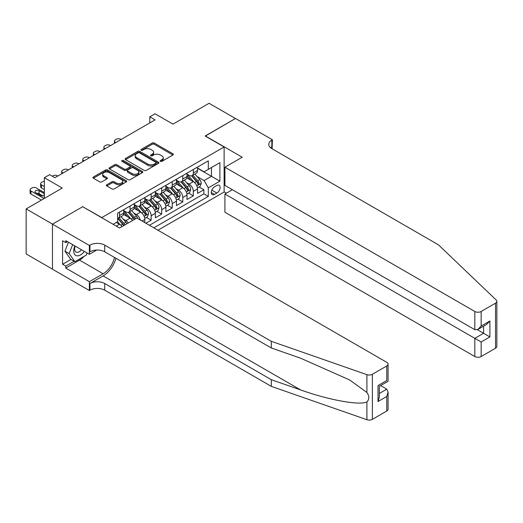 <?xml version="1.0" encoding="UTF-8"?>
<svg xmlns="http://www.w3.org/2000/svg" width="523" height="523" viewBox="0 0 523 523"><rect width="100%" height="100%" fill="white"/><g stroke="black" fill="none" stroke-linecap="round" stroke-linejoin="round"><path stroke-width="0.78" d="M160.463 161.346A1.026 0.588 0 0 0 161.914 161.346L172.91 154.998A1.464 0.843 0 0 0 173.342 154.403A1.464 0.843 0 0 0 172.91 153.801L154.278 143.047A1.464 0.843 0 0 0 152.213 143.047L141.21 149.395A1.026 0.588 0 0 0 140.916 149.813A1.026 0.588 0 0 0 141.21 150.232A1.026 0.588 0 0 0 142.661 150.232L144.087 149.415A4.681 2.707 0 0 1 150.709 149.415L152.265 150.31A4.681 2.707 0 0 1 153.631 152.219A4.681 2.707 0 0 1 152.265 154.135L150.84 154.952A1.026 0.588 0 0 0 150.539 155.37A1.026 0.588 0 0 0 150.84 155.789A1.026 0.588 0 0 0 152.285 155.789L153.71 154.971A4.681 2.707 0 0 1 160.332 154.971L161.888 155.867A4.681 2.707 0 0 1 163.261 157.776A4.681 2.707 0 0 1 161.888 159.692L160.463 160.509A1.026 0.588 0 0 0 160.162 160.927A1.026 0.588 0 0 0 160.463 161.346L160.463 160.509M106.77 184.756A1.464 0.843 0 0 0 106.346 185.358A1.464 0.843 0 0 0 106.77 185.953L112 188.973A1.464 0.843 0 0 0 114.073 188.973L126.285 181.919A1.464 0.843 0 0 0 126.71 181.324A1.464 0.843 0 0 0 126.285 180.723L107.653 169.968A1.464 0.843 0 0 0 105.581 169.968L93.369 177.016A1.464 0.843 0 0 0 92.944 177.617A1.464 0.843 0 0 0 93.369 178.212L99.684 181.86A1.464 0.843 0 0 0 101.75 181.86L106.98 178.84A1.464 0.843 0 0 0 107.411 178.245A1.464 0.843 0 0 0 106.98 177.643L103.848 175.839A3.916 2.262 0 0 1 102.704 174.237A3.916 2.262 0 0 1 105.116 172.152A3.916 2.262 0 0 1 109.385 172.642L121.65 179.722A3.916 2.262 0 0 1 122.8 181.324A3.916 2.262 0 0 1 120.382 183.41A3.916 2.262 0 0 1 116.113 182.919L114.073 181.743A1.464 0.843 0 0 0 112 181.743L106.77 184.756L106.77 185.953M82.824 206.807L101.808 217.581L224.125 146.963L205.14 136.006L235.461 118.505L209.095 103.286L172.982 124.134L155.056 113.785L149.787 116.825L155.056 119.872L54.882 177.709L49.613 174.662L44.337 177.709L44.337 198.407M82.824 206.624L52.509 224.125L26.15 208.906L62.263 188.058L44.337 177.709M144.191 170.387A1.464 0.843 0 0 0 146.257 170.387L158.469 163.333A1.464 0.843 0 0 0 158.9 162.738A1.464 0.843 0 0 0 158.469 162.137L139.844 151.382A1.464 0.843 0 0 0 137.771 151.382L125.559 158.436A1.464 0.843 0 0 0 125.128 159.031A1.464 0.843 0 0 0 125.559 159.633L144.191 170.387M122.395 161.568A1.026 0.588 0 0 1 123.435 161.712L123.435 160.496L142.38 171.433A1.464 0.843 0 0 1 142.805 172.028A1.464 0.843 0 0 1 142.38 172.629L130.162 179.677A1.464 0.843 0 0 1 128.096 179.677L109.464 168.922L114.687 165.928L114.687 164.712L109.464 167.726A1.464 0.843 0 0 0 109.032 168.328A1.464 0.843 0 0 0 109.464 168.922L109.464 167.726M114.687 165.928A1.464 0.843 0 0 1 116.76 165.928L116.76 164.712A1.464 0.843 0 0 0 114.687 164.712M116.76 164.712L124.317 169.073A1.464 0.843 0 0 0 126.389 169.073L129.854 167.072A1.464 0.843 0 0 0 130.279 166.471A1.464 0.843 0 0 0 129.854 165.876L121.99 161.332A1.026 0.588 0 0 1 121.689 160.914A1.026 0.588 0 0 1 122.317 160.365A1.026 0.588 0 0 1 123.435 160.496M52.457 269.149L26.15 253.956L26.15 208.906M145.884 223.243L151.154 220.203L146.355 217.431M144.289 206.925L146.937 208.448A5.962 3.445 60 0 1 151.154 215.757L155.37 213.319L155.37 217.764L161.699 214.11L156.9 211.344M154.834 200.832L157.482 202.362A5.962 3.445 60 0 1 161.699 209.671L165.915 207.232L165.915 211.678L172.244 208.023L167.445 205.251M165.379 194.746L168.027 196.275A5.962 3.445 60 0 1 172.244 203.578L176.46 201.146L176.46 205.591L182.789 201.937L177.99 199.165M175.924 188.659L178.572 190.189A5.962 3.445 60 0 1 182.789 197.491L187.005 195.059L187.005 199.498L193.333 195.85L193.333 191.405A5.962 3.445 -120 0 0 189.117 184.096L186.469 182.573M188.535 193.079L193.333 195.85M121.99 226.629A5.962 3.445 -120 0 0 119.519 224.275L116.361 222.452M132.535 220.536A5.962 3.445 -120 0 0 130.064 218.189L123.546 214.423M128.318 222.975A5.962 3.445 60 0 0 125.847 220.628L123.199 219.098M144.832 222.635L144.832 219.412A5.962 3.445 -120 0 0 140.609 212.103L134.091 208.337M140.36 220.059A5.962 3.445 60 0 0 136.392 214.541L133.744 213.011M155.37 213.319A5.962 3.445 -120 0 0 151.154 206.016L144.636 202.251M165.915 207.232A5.962 3.445 -120 0 0 161.699 199.93L155.181 196.164M176.46 201.146A5.962 3.445 -120 0 0 172.244 193.837L165.726 190.078M187.005 195.059A5.962 3.445 -120 0 0 182.789 187.75L176.271 183.985M216.849 185.502L214.528 186.842A4.622 2.667 120 0 0 211.508 190.915A4.622 2.667 120 0 0 212.214 194.615A4.622 2.667 120 0 0 214.528 194.386L216.849 193.046A4.622 2.667 120 0 0 219.869 188.973A4.622 2.667 120 0 0 219.157 185.273A4.622 2.667 120 0 0 216.849 185.502M157.959 230.212L224.125 192.013L224.125 146.963M153.847 227.838L208.304 196.4L208.304 187.875L204.088 180.566L197.014 176.48M113.145 224.308L117.623 221.719L117.623 213.201L208.304 160.842L208.304 169.367L219.908 162.673L219.908 181.174L208.304 187.875M123.742 210.645L125.847 211.861A5.962 3.445 60 0 0 128.828 212.155L133.051 209.716A5.962 3.445 -120 0 0 134.287 206.99L134.287 203.578M134.287 204.552L136.392 205.774A5.962 3.445 60 0 0 139.373 206.069L143.596 203.63A5.962 3.445 -120 0 0 144.832 200.904L144.832 197.491M144.832 198.465L146.937 199.681A5.962 3.445 60 0 0 149.918 199.982L154.135 197.544A5.962 3.445 -120 0 0 155.37 194.811L155.37 191.405M155.37 192.379L157.482 193.595A5.962 3.445 60 0 0 160.463 193.889L164.68 191.457A5.962 3.445 -120 0 0 165.915 188.725L165.915 185.319M165.915 186.293L168.027 187.509A5.962 3.445 60 0 0 171.008 187.803L175.225 185.371A5.962 3.445 -120 0 0 176.46 182.638L176.46 179.226M176.46 180.2L178.572 181.422A5.962 3.445 60 0 0 181.553 181.716L185.77 179.278A5.962 3.445 -120 0 0 187.005 176.552L187.005 173.139M149.415 225.282L203.878 193.837L203.878 189.764L197.55 193.412L197.55 188.966A5.962 3.445 -120 0 0 193.333 181.664L186.816 177.898M187.005 174.113L189.117 175.329A5.962 3.445 -120 0 0 192.098 175.63A5.962 3.445 -120 0 0 193.333 172.897L193.333 169.485M192.098 175.63L196.315 173.191A5.962 3.445 -120 0 0 197.55 170.465L197.55 167.053M119.519 212.103L119.519 215.515A5.962 3.445 60 0 1 118.29 218.241A5.962 3.445 60 0 1 117.623 218.483M118.29 218.241L122.506 215.809A5.962 3.445 -120 0 0 123.742 213.077L123.742 209.671M130.064 206.016L130.064 209.422A5.962 3.445 60 0 1 128.828 212.155M140.609 199.93L140.609 203.336A5.962 3.445 60 0 1 139.373 206.069M151.154 193.837L151.154 197.249A5.962 3.445 60 0 1 149.918 199.982M161.699 187.75L161.699 191.163A5.962 3.445 60 0 1 160.463 193.889M172.244 181.664L172.244 185.07A5.962 3.445 60 0 1 171.008 187.803M182.789 175.578L182.789 178.984A5.962 3.445 60 0 1 181.553 181.716M182.789 197.491L182.789 201.937M172.244 203.578L172.244 208.023M161.699 209.671L161.699 214.11M151.154 215.757L151.154 220.203M204.088 180.566L211.469 176.31L211.469 167.543L219.908 162.673M197.55 168.269L219.908 181.174M197.55 168.027L204.088 171.799L208.304 169.367M149.787 116.825L149.787 122.918M199.08 186.992L203.878 189.764M203.878 193.837L208.304 196.4M160.875 161.489L161.888 160.907A4.681 2.707 0 0 0 163.261 158.992L163.261 157.776M153.631 152.219L153.631 153.435A4.681 2.707 0 0 1 152.265 155.351L151.245 155.932M172.891 155.011L154.278 144.263A1.464 0.843 0 0 0 152.213 144.263L141.622 150.376M158.449 163.346L139.844 152.598A1.464 0.843 0 0 0 137.771 152.598L125.579 159.639M155.887 163.156A1.026 0.588 0 0 0 156.187 162.738A1.026 0.588 0 0 0 155.887 162.32L139.53 152.879A1.026 0.588 0 0 0 138.085 152.879L136.581 153.742A4.681 2.707 0 0 0 135.209 155.658A4.681 2.707 0 0 0 136.581 157.567L147.761 164.019A4.681 2.707 0 0 0 154.383 164.019L155.887 163.156L155.887 164.372A1.026 0.588 0 0 0 156.187 163.954L156.187 162.738M135.209 155.658L135.209 156.874A4.681 2.707 0 0 0 136.581 158.783L136.581 157.567M155.887 164.372L154.383 165.242A4.681 2.707 0 0 1 147.761 165.242L136.581 158.783M116.76 165.928L124.317 170.289A1.464 0.843 0 0 0 126.389 170.289L129.854 168.288A1.464 0.843 0 0 0 130.279 167.687L130.279 166.471M123.435 161.712L142.361 172.636M132.156 173.597A3.916 2.262 0 0 0 136.425 174.087A3.916 2.262 0 0 0 138.843 172.002A3.916 2.262 0 0 0 137.693 170.4L133.372 167.909A1.464 0.843 0 0 0 131.306 167.909L127.834 169.91A1.464 0.843 0 0 0 127.409 170.505A1.464 0.843 0 0 0 127.834 171.106L132.156 173.597L132.156 174.813A3.916 2.262 0 0 0 136.425 175.303A3.916 2.262 0 0 0 138.843 173.218L138.843 172.002M127.409 170.505L127.409 171.721A1.464 0.843 0 0 0 127.834 172.322L127.834 171.106M132.156 174.813L127.834 172.322M122.8 181.324L122.8 182.54A3.916 2.262 0 0 1 120.382 184.626A3.916 2.262 0 0 1 116.113 184.135L114.073 182.958A1.464 0.843 0 0 0 112 182.958L106.79 185.966M102.704 174.237L102.704 175.46A3.916 2.262 0 0 0 103.848 177.055L103.848 175.839M106.96 178.853L103.848 177.055M126.265 181.932L107.653 171.184A1.464 0.843 0 0 0 105.581 171.184L93.388 178.225M197.465 187.927L200.185 186.351L201.244 183.305A3.949 2.282 -120 0 0 199.701 179.598L194.883 174.022M115.779 142.55L115.302 142.276A2.981 1.719 0 0 1 114.432 141.06A2.981 1.719 0 0 1 115.302 139.844L116.361 139.229A2.981 1.719 0 0 1 120.578 139.229L121.048 139.504M193.922 182.05L188.208 175.434A11.408 6.583 -120 0 0 187.005 174.179M190.784 180.193L187.587 176.493A9.466 5.465 -120 0 0 187.005 175.859M191.562 175.839L196.432 181.481A3.949 2.282 60 0 1 197.844 184.207C198.439 184.998 198.858 184.756 199.106 183.475A3.949 2.282 -120 0 0 197.701 180.755L192.882 175.179M191.849 175.748L197.086 181.814A2.014 1.164 60 0 1 197.589 182.599L199.106 183.475M197.844 184.207L198.132 184.678M74.861 245.915A9.695 5.596 120 0 0 77.136 255.852A9.695 5.596 120 0 0 84.366 251.406M75.181 246.104A6.636 3.831 120 0 0 75.992 252.04A6.636 3.831 120 0 0 76.966 252.341A6.636 3.831 120 0 0 81.542 249.778M87.079 252.975L86.249 255.113L74.867 261.69L70.651 259.251L64.957 251.151L68.428 242.208M74.867 261.69L69.173 253.59L72.645 244.64M64.957 251.151L69.173 253.59M232.402 189.731L224.916 194.053L224.916 212.253L474.819 356.536L474.819 338.335L483.572 333.282L483.572 326.149M224.916 194.053L481.147 341.99L481.147 356.536L495.543 348.226L495.543 303.177A4.472 2.582 0 0 0 496.85 301.353A4.472 2.582 0 0 0 496.203 300.012L438.444 244.823L271.836 148.637A10.44 6.028 180 0 1 268.783 144.374A10.44 6.028 180 0 1 271.836 140.112L272.418 139.778L235.513 118.473L205.304 136.098M205.304 135.915L242.208 157.22L224.916 167.203L474.819 311.486A4.472 2.582 0 0 0 481.147 311.486L495.543 303.177M272.418 139.778L272.104 148.787M224.125 191.83L226.446 193.17M224.916 167.203L224.916 185.41L474.819 329.686L474.819 311.486M496.85 301.353L496.85 346.403A4.472 2.582 180 0 1 495.543 348.226M481.147 356.536A4.472 2.582 180 0 1 474.819 356.536M270.522 147.708A10.44 6.028 180 0 1 271.836 146.78L271.836 140.112M477.349 329.686L489.901 336.936L481.147 341.99M481.147 311.486L481.147 326.038L477.983 329.379L474.819 329.686M481.147 326.038L489.901 320.985L486.736 324.325L477.983 329.379M386.772 411.026L386.772 396.473L388.086 392.067L388.086 409.195A4.472 2.582 180 0 1 386.772 411.026L372.383 419.335A4.472 2.582 180 0 1 366.904 419.714L271.313 386.366L271.313 379.698L104.705 283.512A10.44 6.028 -0 0 0 89.943 283.512L103.123 275.902A19.423 11.212 120 0 0 115.956 258.29M271.313 379.698L300.62 389.929C328.64 400.023 359.935 405.678 366.904 401.899C369.441 399.304 369.441 396.159 366.904 392.479L349.704 379.979L300.62 358.209L271.313 347.985L104.705 251.798A10.44 6.028 -0 0 0 89.943 251.798L89.943 245.13L89.368 245.464L52.457 224.158L82.667 206.716L119.577 228.021L136.869 218.039L386.772 362.321A4.472 2.582 -0 0 1 388.086 364.145A4.472 2.582 -0 0 1 386.772 365.969L372.383 374.285L372.383 419.335M271.313 386.366L104.705 290.18A10.44 6.028 -0 0 0 89.943 290.18L89.368 290.513L52.457 269.208L52.457 224.158M271.313 347.985L271.313 341.316L104.705 245.13A10.44 6.028 -0 0 0 89.943 245.13M366.904 392.479L366.904 374.664L271.313 341.316M84.157 256.329A16.775 9.689 -60 0 1 79.503 260.108L65.748 268.051L65.748 266.102L74.129 261.258M67.434 241.626L65.748 242.6L62.583 240.776L62.583 264.278L65.748 266.102M65.748 242.6L65.748 240.652L89.368 254.289L89.368 245.464M89.368 290.513L89.368 281.688L103.123 273.745A16.775 9.689 120 0 0 114.485 257.44M65.748 268.051L89.368 281.688M380.594 385.601L386.772 389.164L388.086 392.067M96.729 250.04L89.368 254.289M366.904 374.664A4.472 2.582 -0 0 0 372.383 374.285M62.583 264.278L70.965 259.434M386.772 396.473L378.018 401.527L379.332 397.114L379.332 386.334L388.086 381.28L388.086 364.145M378.018 401.527L378.018 385.575C379.724 386.562 379.724 386.562 378.018 385.575L386.772 380.522C388.478 381.509 388.478 381.509 386.772 380.522L386.772 365.969M186.92 194.013L189.64 192.438L190.699 189.398A3.949 2.282 -120 0 0 189.156 185.685L184.338 180.108M105.234 148.637L104.757 148.362A2.981 1.719 0 0 1 103.887 147.146A2.981 1.719 0 0 1 104.757 145.93L105.816 145.322A2.981 1.719 0 0 1 110.033 145.322L110.503 145.597M183.377 188.136L177.663 181.52A11.408 6.583 -120 0 0 176.46 180.265M180.239 186.28L177.049 182.579A9.466 5.465 -120 0 0 176.46 181.945M181.017 181.932L185.887 187.574A3.949 2.282 60 0 1 187.299 190.294C187.894 191.091 188.313 190.843 188.561 189.561A3.949 2.282 -120 0 0 187.156 186.842L182.337 181.265M181.304 181.841L186.541 187.901A2.014 1.164 60 0 1 187.044 188.685L188.561 189.561M187.299 190.294L187.587 190.764M176.375 200.1L179.101 198.524L180.154 195.484A3.949 2.282 -120 0 0 178.611 191.771L173.793 186.195M94.689 154.723L94.212 154.448A2.981 1.719 0 0 1 93.342 153.232A2.981 1.719 0 0 1 94.212 152.016L95.271 151.409A2.981 1.719 0 0 1 99.488 151.409L99.958 151.683M172.832 194.223L167.118 187.613A11.408 6.583 -120 0 0 165.915 186.358M169.694 192.366L166.504 188.666A9.466 5.465 -120 0 0 165.915 188.032M170.472 188.019L175.342 193.66A3.949 2.282 60 0 1 176.754 196.38C177.349 197.178 177.768 196.936 178.016 195.654A3.949 2.282 -120 0 0 176.611 192.928L171.792 187.352M170.76 187.927L175.996 193.987A2.014 1.164 60 0 1 176.499 194.778L178.016 195.654M176.754 196.38L177.042 196.851M165.83 206.186L168.556 204.617L169.609 201.571A3.949 2.282 -120 0 0 168.066 197.857L163.254 192.281M84.144 160.816L83.673 160.541A2.981 1.719 0 0 1 82.797 159.319A2.981 1.719 0 0 1 83.673 158.103L84.726 157.495A2.981 1.719 0 0 1 88.943 157.495L89.42 157.769M162.287 200.316L156.573 193.7A11.408 6.583 -120 0 0 155.37 192.444M159.155 198.459L155.959 194.759A9.466 5.465 -120 0 0 155.37 194.118M159.927 194.105L164.797 199.747A3.949 2.282 60 0 1 166.209 202.473C166.804 203.264 167.223 203.022 167.478 201.741A3.949 2.282 -120 0 0 166.066 199.015L161.247 193.438M160.215 194.013L165.451 200.074A2.014 1.164 60 0 1 165.954 200.865L167.478 201.741M166.209 202.473L166.497 202.937M155.285 212.279L158.011 210.704L159.064 207.657A3.949 2.282 -120 0 0 157.528 203.95L152.709 198.367M73.599 166.902L73.128 166.628A2.981 1.719 0 0 1 72.252 165.412A2.981 1.719 0 0 1 73.128 164.189L74.181 163.581A2.981 1.719 0 0 1 78.398 163.581L78.875 163.856M151.742 206.402L146.028 199.786A11.408 6.583 -120 0 0 144.832 198.531M148.61 204.545L145.414 200.845A9.466 5.465 -120 0 0 144.832 200.211M149.382 200.191L154.259 205.833A3.949 2.282 60 0 1 155.664 208.559C156.259 209.35 156.678 209.108 156.933 207.827A3.949 2.282 -120 0 0 155.521 205.108L150.702 199.525M149.67 200.1L154.906 206.167A2.014 1.164 60 0 1 155.409 206.951L156.933 207.827M155.664 208.559L155.952 209.023M144.74 218.366L147.466 216.79L148.519 213.744A3.949 2.282 -120 0 0 146.983 210.037L142.164 204.46M63.054 172.989L62.583 172.714A2.981 1.719 0 0 1 61.707 171.498A2.981 1.719 0 0 1 62.583 170.282L63.636 169.668A2.981 1.719 0 0 1 67.853 169.668L68.33 169.942M141.197 212.488L135.483 205.872A11.408 6.583 -120 0 0 134.287 204.617M138.065 210.632L134.869 206.931A9.466 5.465 -120 0 0 134.287 206.297M138.837 206.284L143.714 211.926A3.949 2.282 60 0 1 145.119 214.646C145.714 215.443 146.133 215.195 146.388 213.914A3.949 2.282 -120 0 0 144.976 211.194L140.157 205.617M139.125 206.186L144.361 212.253A2.014 1.164 60 0 1 144.871 213.038L146.388 213.914M145.119 214.646L145.407 215.116M137.765 218.555A3.949 2.282 -120 0 0 136.438 216.123L131.619 210.547M52.3 176.218L53.091 175.761A2.981 1.719 0 0 1 57.308 175.761L57.785 176.035M130.652 218.575L124.938 211.959A11.408 6.583 -120 0 0 123.742 210.71M127.52 216.718L124.324 213.018A9.466 5.465 -120 0 0 123.742 212.384M135.444 218.862A3.949 2.282 -120 0 0 134.431 217.28L129.612 211.704M128.58 212.279L133.816 218.339A2.014 1.164 60 0 1 134.326 219.124L134.653 219.32M128.292 212.371L133.169 218.013A3.949 2.282 60 0 1 134.176 219.588M126.899 223.792A3.949 2.282 -120 0 0 125.893 222.21L121.075 216.633M120.107 224.661L117.583 221.745M44.337 186.534L41.494 184.894L41.494 187.934A2.981 1.719 180 0 1 40.617 186.718L40.617 183.671A2.981 1.719 0 0 0 41.494 184.894M44.337 189.581L41.494 187.934M116.975 222.811L116.564 222.334M124.899 224.949A3.949 2.282 -120 0 0 123.886 223.367L119.067 217.79M118.035 218.366L123.271 224.426A2.014 1.164 60 0 1 123.781 225.217L124.108 225.406M117.747 218.457L122.624 224.099A3.949 2.282 60 0 1 123.631 225.681M44.337 181.35A2.981 1.719 0 0 0 42.546 181.847L41.494 182.455A2.981 1.719 0 0 0 40.617 183.671M44.076 198.557L30.949 190.98A2.981 1.719 0 0 1 30.073 189.764A2.981 1.719 0 0 1 30.949 188.542L32.001 187.934A2.981 1.719 0 0 1 36.218 187.934L44.337 192.621M41.441 200.08L30.949 194.02A2.981 1.719 180 0 1 30.073 192.804L30.073 189.764M42.886 195.922L39.068 193.719A2.386 1.379 0 0 0 36.937 193.34M44.337 193.732A2.386 1.379 0 0 0 44.128 193.595L39.068 190.673A2.386 1.379 0 0 0 36.466 190.379A2.386 1.379 0 0 0 34.995 191.647A2.386 1.379 0 0 0 35.695 192.621L40.755 195.543A2.386 1.379 0 0 0 44.337 195.406M116.309 226.132L119.519 224.275M125.847 220.628L130.064 218.189M136.392 214.541L140.609 212.103M146.937 208.448L151.154 206.016M157.482 202.362L161.699 199.93M168.027 196.275L172.244 193.837M178.572 190.189L182.789 187.75M189.117 184.096L193.333 181.664M193.333 172.897L197.55 170.465M119.519 215.515L123.742 213.077M130.064 209.422L134.287 206.99M140.609 203.336L144.832 200.904M151.154 197.249L155.37 194.811M161.699 191.163L165.915 188.725M172.244 185.07L176.46 182.638M182.789 178.984L187.005 176.552M193.333 191.405L197.55 188.966M142.034 221.02L144.832 219.412M211.789 190.13L216.849 193.046M211.259 192.503L214.528 194.386M161.888 160.907L161.888 159.692M150.84 155.789L150.84 154.952M152.265 155.351L152.265 154.135M141.21 150.232L141.21 149.395M152.213 144.263L152.213 143.047M154.278 144.263L154.278 143.047M172.91 154.998L172.91 153.801M125.559 159.633L125.559 158.436M137.771 152.598L137.771 151.382M139.844 152.598L139.844 151.382M158.469 163.333L158.469 162.137M147.761 165.242L147.761 164.019M154.383 165.242L154.383 164.019M124.317 170.289L124.317 169.073M126.389 170.289L126.389 169.073M129.854 168.288L129.854 167.072M142.38 172.629L142.38 171.433M112 182.958L112 181.743M114.073 182.958L114.073 181.743M116.113 184.135L116.113 182.919M106.98 178.84L106.98 177.643M93.369 178.212L93.369 177.016M105.581 171.184L105.581 169.968M107.653 171.184L107.653 169.968M126.285 181.919L126.285 180.723M115.302 142.276L115.302 142.825M196.857 185.9L201.218 183.383M188.208 175.434L188.751 175.12M197.701 180.755L199.701 179.598M194.549 182.573L196.432 181.481M489.901 320.985L489.901 336.936M300.62 389.929L103.123 275.902M104.705 251.798L104.705 245.13M104.705 283.512L104.705 290.18M366.904 419.714L366.904 401.899M89.943 283.512L89.943 290.18M79.503 260.108L103.123 273.745M379.332 393.466L386.772 389.164M104.757 148.362L104.757 148.911M186.312 191.987L190.673 189.47M177.663 181.52L178.206 181.206M187.156 186.842L189.156 185.685M184.004 188.659L185.887 187.574M94.212 154.448L94.212 154.998M175.774 198.073L180.128 195.556M167.118 187.613L167.661 187.299M176.611 192.928L178.611 191.771M173.459 194.746L175.342 193.66M83.673 160.541L83.673 161.084M165.229 204.16L169.583 201.649M156.573 193.7L157.116 193.386M166.066 199.015L168.066 197.857M162.915 200.839L164.797 199.747M73.128 166.628L73.128 167.177M154.684 210.253L159.038 207.736M146.028 199.786L146.571 199.472M155.521 205.108L157.528 203.95M152.37 206.925L154.259 205.833M62.583 172.714L62.583 173.263M144.139 216.339L148.493 213.822M135.483 205.872L136.026 205.559M144.976 211.194L146.983 210.037M141.825 213.011L143.714 211.926M124.938 211.959L125.481 211.645M134.431 217.28L136.438 216.123M131.28 219.098L133.169 218.013M123.886 223.367L125.893 222.21M120.735 225.184L122.624 224.099M30.949 190.98L30.949 194.02M39.068 193.719L39.068 190.673M44.128 195.543L44.128 193.595M114.432 141.06L114.432 143.328M103.887 147.146L103.887 149.415M93.342 153.232L93.342 155.501M82.797 159.319L82.797 161.594M72.252 165.412L72.252 167.68M61.707 171.498L61.707 173.767"/></g></svg>
